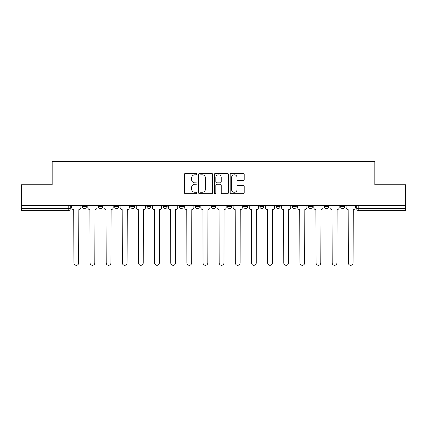 <?xml version="1.0" encoding="UTF-8"?>
<svg xmlns="http://www.w3.org/2000/svg" width="427" height="427" viewBox="0 0 427 427"><rect width="100%" height="100%" fill="white"/><g stroke="black" fill="none" stroke-linecap="round" stroke-linejoin="round"><path stroke-width="0.64" d="M196.943 174.099A0.71 0.71 0 0 0 196.233 173.389L185.441 173.389A1.014 1.014 0 0 0 184.427 174.403L184.427 192.684A1.014 1.014 0 0 0 185.441 193.703L196.233 193.703A0.71 0.71 0 0 0 196.943 192.988A0.71 0.71 0 0 0 196.233 192.278L194.835 192.278A3.251 3.251 0 0 1 191.59 189.028L191.59 187.506A3.251 3.251 0 0 1 194.835 184.256L196.233 184.256A0.71 0.71 0 0 0 196.943 183.546A0.71 0.71 0 0 0 196.233 182.836L194.835 182.836A3.251 3.251 0 0 1 191.59 179.586L191.59 178.059A3.251 3.251 0 0 1 194.835 174.808L196.233 174.808A0.71 0.71 0 0 0 196.943 174.099M259.856 205.376L259.856 206.513L263.993 206.513A2.071 2.071 0 0 1 261.927 208.584A2.071 2.071 0 0 1 259.856 206.513L259.856 205.376M211.429 205.376L211.429 206.513L215.571 206.513A2.071 2.071 0 0 1 213.5 208.584A2.071 2.071 0 0 1 211.429 206.513L211.429 205.376M179.148 205.376L179.148 206.513L183.284 206.513A2.071 2.071 0 0 1 181.219 208.584A2.071 2.071 0 0 1 179.148 206.513L179.148 205.376M163.007 205.376L163.007 206.513L167.144 206.513A2.071 2.071 0 0 1 165.073 208.584A2.071 2.071 0 0 1 163.007 206.513L163.007 205.376M130.721 205.376L130.721 206.513L134.863 206.513A2.071 2.071 0 0 1 132.792 208.584A2.071 2.071 0 0 1 130.721 206.513L130.721 205.376M243.182 180.546A1.014 1.014 0 0 0 244.196 179.532L244.196 174.403A1.014 1.014 0 0 0 243.182 173.389L231.199 173.389A1.014 1.014 0 0 0 230.18 174.403L230.18 192.684A1.014 1.014 0 0 0 231.199 193.703L243.182 193.703A1.014 1.014 0 0 0 244.196 192.684L244.196 186.492A1.014 1.014 0 0 0 243.182 185.473L238.052 185.473A1.014 1.014 0 0 0 237.038 186.492L237.038 189.561A2.717 2.717 0 0 1 234.322 192.278A2.717 2.717 0 0 1 231.605 189.561L231.605 177.525A2.717 2.717 0 0 1 234.322 174.808A2.717 2.717 0 0 1 237.038 177.525L237.038 179.532A1.014 1.014 0 0 0 238.052 180.546L243.182 180.546M21.35 205.376L21.35 184.784L52.185 184.784L52.185 161.71L374.815 161.71L374.815 184.784L405.65 184.784L405.65 205.376L21.35 205.376L21.35 208.584L70.295 208.584L70.295 205.376L70.295 208.584A2.071 2.071 0 0 1 68.224 210.655L21.35 210.655L21.35 208.584M212.609 174.403A1.014 1.014 0 0 0 211.595 173.389L199.612 173.389A1.014 1.014 0 0 0 198.598 174.403L198.598 192.684A1.014 1.014 0 0 0 199.612 193.703L211.595 193.703A1.014 1.014 0 0 0 212.609 192.684L212.609 174.403M215.405 173.389L227.388 173.389A1.014 1.014 0 0 1 228.402 174.403L228.402 192.684A1.014 1.014 0 0 1 227.388 193.703L222.259 193.703A1.014 1.014 0 0 1 221.245 192.684L221.245 185.27A1.014 1.014 0 0 0 220.231 184.256L216.825 184.256A1.014 1.014 0 0 0 215.811 185.27L215.811 192.988A0.71 0.71 0 0 1 215.101 193.703A0.71 0.71 0 0 1 214.391 192.988L214.391 174.403A1.014 1.014 0 0 1 215.405 173.389M356.705 205.376L356.705 208.584L405.65 208.584L405.65 210.655L358.776 210.655A2.071 2.071 0 0 1 356.705 208.584M405.65 205.376L405.65 208.584M344.706 205.376L344.706 206.513A2.071 2.071 0 0 1 342.635 208.584A2.071 2.071 0 0 1 340.565 206.513L344.706 206.513M340.565 205.376L340.565 206.513M328.56 205.376L328.56 206.513A2.071 2.071 0 0 1 326.495 208.584A2.071 2.071 0 0 1 324.424 206.513L328.56 206.513M324.424 205.376L324.424 206.513M312.42 205.376L312.42 206.513A2.071 2.071 0 0 1 310.349 208.584A2.071 2.071 0 0 1 308.283 206.513L312.42 206.513M308.283 205.376L308.283 206.513M296.279 205.376L296.279 206.513A2.071 2.071 0 0 1 294.208 208.584A2.071 2.071 0 0 1 292.137 206.513A2.071 2.071 0 0 0 294.208 208.584M292.137 205.376L292.137 206.513L296.279 206.513M280.139 205.376L280.139 206.513A2.071 2.071 0 0 1 278.068 208.584A2.071 2.071 0 0 1 275.997 206.513A2.071 2.071 0 0 0 278.068 208.584M275.997 205.376L275.997 206.513L280.139 206.513M263.993 205.376L263.993 206.513A2.071 2.071 0 0 1 261.927 208.584M247.852 205.376L247.852 206.513A2.071 2.071 0 0 1 245.781 208.584A2.071 2.071 0 0 1 243.716 206.513L247.852 206.513M243.716 205.376L243.716 206.513M231.712 205.376L231.712 206.513A2.071 2.071 0 0 1 229.641 208.584A2.071 2.071 0 0 1 227.575 206.513L231.712 206.513L231.712 205.376M227.575 205.376L227.575 206.513M215.571 205.376L215.571 206.513M199.425 205.376L199.425 206.513A2.071 2.071 0 0 1 197.359 208.584A2.071 2.071 0 0 1 195.288 206.513L199.425 206.513L199.425 205.376M195.288 205.376L195.288 206.513M183.284 205.376L183.284 206.513L183.284 205.376M167.144 206.513L167.144 205.376L167.144 206.513A2.071 2.071 0 0 1 165.073 208.584M151.003 205.376L151.003 206.513A2.071 2.071 0 0 1 148.932 208.584A2.071 2.071 0 0 1 146.861 206.513A2.071 2.071 0 0 0 148.932 208.584A2.071 2.071 0 0 0 151.003 206.513L151.003 205.376M146.861 205.376L146.861 206.513L151.003 206.513M134.863 205.376L134.863 206.513M118.717 205.376L118.717 206.513A2.071 2.071 0 0 1 116.651 208.584A2.071 2.071 0 0 1 114.58 206.513A2.071 2.071 0 0 0 116.651 208.584A2.071 2.071 0 0 0 118.717 206.513L114.58 206.513L114.58 205.376M98.44 205.376L98.44 206.513L102.576 206.513L102.576 205.376L102.576 206.513A2.071 2.071 0 0 1 100.505 208.584A2.071 2.071 0 0 1 98.44 206.513A2.071 2.071 0 0 0 100.505 208.584M82.294 205.376L82.294 206.513L86.435 206.513L86.435 205.376L86.435 206.513A2.071 2.071 0 0 1 84.365 208.584A2.071 2.071 0 0 1 82.294 206.513A2.071 2.071 0 0 0 84.365 208.584M68.224 205.376L68.224 210.655A2.071 2.071 0 0 0 70.295 208.584M200.727 174.808A0.71 0.71 0 0 0 200.017 175.518L200.017 191.568A0.71 0.71 0 0 0 200.727 192.278L202.201 192.278A3.251 3.251 0 0 0 205.451 189.028L205.451 178.059A3.251 3.251 0 0 0 202.201 174.808L200.727 174.808M221.245 177.579A2.717 2.717 0 0 0 218.528 174.862A2.717 2.717 0 0 0 215.811 177.579L215.811 181.817A1.014 1.014 0 0 0 216.825 182.836L220.231 182.836A1.014 1.014 0 0 0 221.245 181.817L221.245 177.579M71.688 205.376L71.688 207.549A2.071 2.071 0 0 0 73.759 209.62L73.914 262.909A2.381 2.381 0 0 0 76.294 265.29A2.381 2.381 0 0 0 78.675 262.909L78.83 209.62A2.071 2.071 0 0 0 80.9 207.549L80.9 205.376M87.834 205.376L87.834 207.549A2.071 2.071 0 0 0 89.9 209.62L90.054 262.909A2.381 2.381 0 0 0 92.435 265.29A2.381 2.381 0 0 0 94.815 262.909L94.97 209.62A2.071 2.071 0 0 0 97.041 207.549L97.041 205.376M103.974 205.376L103.974 207.549A2.071 2.071 0 0 0 106.045 209.62L106.2 262.909A2.381 2.381 0 0 0 108.575 265.29A2.381 2.381 0 0 0 110.956 262.909L111.111 209.62A2.071 2.071 0 0 0 113.182 207.549L113.182 205.376M120.115 205.376L120.115 207.549A2.071 2.071 0 0 0 122.186 209.62L122.341 262.909A2.381 2.381 0 0 0 124.721 265.29A2.381 2.381 0 0 0 127.102 262.909L127.257 209.62A2.071 2.071 0 0 0 129.322 207.549L129.322 205.376M136.256 205.376L136.256 207.549A2.071 2.071 0 0 0 138.327 209.62L138.481 262.909A2.381 2.381 0 0 0 140.862 265.29A2.381 2.381 0 0 0 143.242 262.909L143.397 209.62A2.071 2.071 0 0 0 145.468 207.549L145.468 205.376M152.402 205.376L152.402 207.549A2.071 2.071 0 0 0 154.467 209.62L154.622 262.909A2.381 2.381 0 0 0 157.003 265.29A2.381 2.381 0 0 0 159.383 262.909L159.538 209.62A2.071 2.071 0 0 0 161.609 207.549L161.609 205.376M168.542 205.376L168.542 207.549A2.071 2.071 0 0 0 170.608 209.62L170.768 262.909A2.381 2.381 0 0 0 173.143 265.29A2.381 2.381 0 0 0 175.524 262.909L175.678 209.62A2.071 2.071 0 0 0 177.749 207.549L177.749 205.376M184.683 205.376L184.683 207.549A2.071 2.071 0 0 0 186.754 209.62L186.909 262.909A2.381 2.381 0 0 0 189.289 265.29A2.381 2.381 0 0 0 191.67 262.909L191.824 209.62A2.071 2.071 0 0 0 193.89 207.549L193.89 205.376M200.823 205.376L200.823 207.549A2.071 2.071 0 0 0 202.894 209.62L203.049 262.909A2.381 2.381 0 0 0 205.43 265.29A2.381 2.381 0 0 0 207.81 262.909L207.965 209.62A2.071 2.071 0 0 0 210.036 207.549L210.036 205.376M216.964 205.376L216.964 207.549A2.071 2.071 0 0 0 219.035 209.62L219.19 262.909A2.381 2.381 0 0 0 221.57 265.29A2.381 2.381 0 0 0 223.951 262.909L224.106 209.62A2.071 2.071 0 0 0 226.177 207.549L226.177 205.376M233.11 205.376L233.11 207.549A2.071 2.071 0 0 0 235.176 209.62L235.33 262.909A2.381 2.381 0 0 0 237.711 265.29A2.381 2.381 0 0 0 240.091 262.909L240.246 209.62A2.071 2.071 0 0 0 242.317 207.549L242.317 205.376M249.251 205.376L249.251 207.549A2.071 2.071 0 0 0 251.322 209.62L251.476 262.909A2.381 2.381 0 0 0 253.857 265.29A2.381 2.381 0 0 0 256.232 262.909L256.392 209.62A2.071 2.071 0 0 0 258.458 207.549L258.458 205.376M265.391 205.376L265.391 207.549A2.071 2.071 0 0 0 267.462 209.62L267.617 262.909A2.381 2.381 0 0 0 269.997 265.29A2.381 2.381 0 0 0 272.378 262.909L272.533 209.62A2.071 2.071 0 0 0 274.598 207.549L274.598 205.376M281.532 205.376L281.532 207.549A2.071 2.071 0 0 0 283.603 209.62L283.758 262.909A2.381 2.381 0 0 0 286.138 265.29A2.381 2.381 0 0 0 288.519 262.909L288.673 209.62A2.071 2.071 0 0 0 290.744 207.549L290.744 205.376M297.678 205.376L297.678 207.549A2.071 2.071 0 0 0 299.743 209.62L299.898 262.909A2.381 2.381 0 0 0 302.279 265.29A2.381 2.381 0 0 0 304.659 262.909L304.814 209.62A2.071 2.071 0 0 0 306.885 207.549L306.885 205.376M313.818 205.376L313.818 207.549A2.071 2.071 0 0 0 315.889 209.62L316.044 262.909A2.381 2.381 0 0 0 318.425 265.29A2.381 2.381 0 0 0 320.8 262.909L320.955 209.62A2.071 2.071 0 0 0 323.025 207.549L323.025 205.376M329.959 205.376L329.959 207.549A2.071 2.071 0 0 0 332.03 209.62L332.185 262.909A2.381 2.381 0 0 0 334.565 265.29A2.381 2.381 0 0 0 336.946 262.909L337.1 209.62A2.071 2.071 0 0 0 339.166 207.549L339.166 205.376M346.1 205.376L346.1 207.549A2.071 2.071 0 0 0 348.17 209.62L348.325 262.909A2.381 2.381 0 0 0 350.706 265.29A2.381 2.381 0 0 0 353.086 262.909L353.241 209.62A2.071 2.071 0 0 0 355.312 207.549L355.312 205.376M358.776 205.376L358.776 210.655"/></g></svg>
